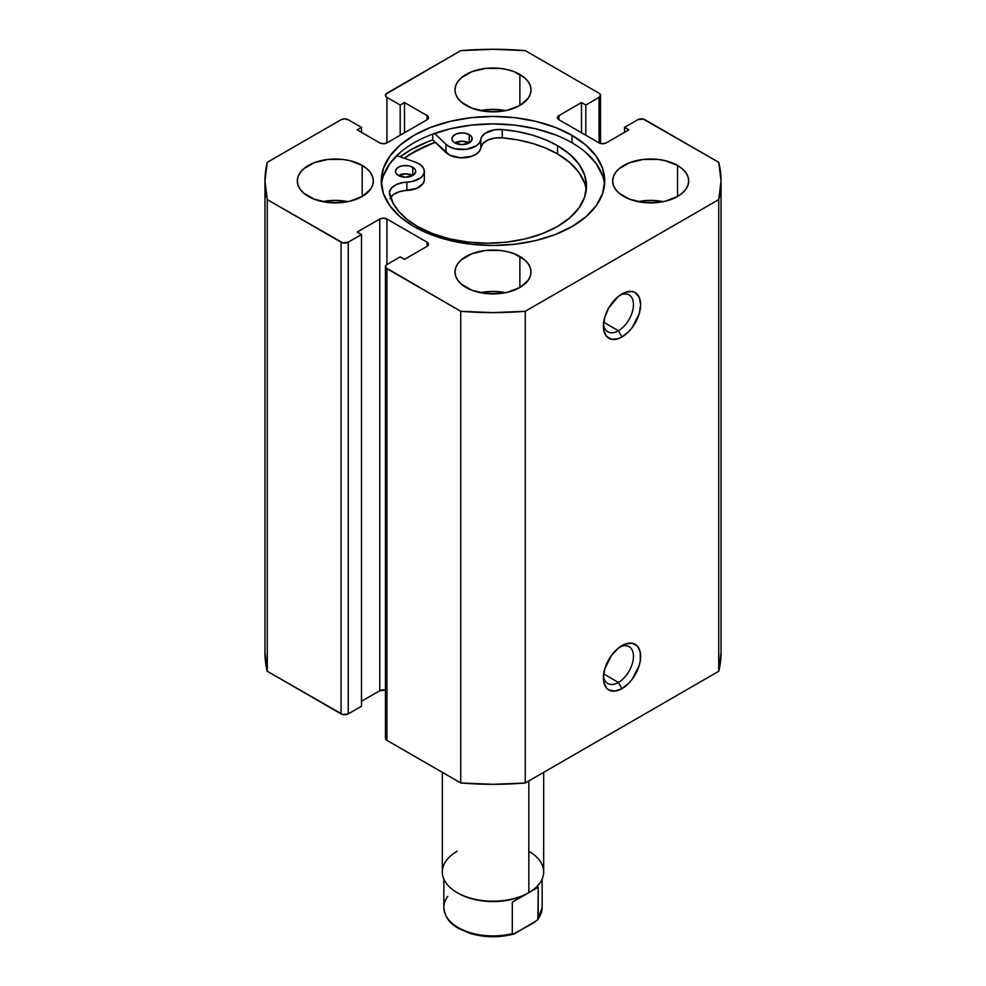 <?xml version="1.0" encoding="UTF-8"?>
<svg xmlns="http://www.w3.org/2000/svg" width="986" height="986" viewBox="0 0 986 986"><rect width="100%" height="100%" fill="white"/><g stroke="black" fill="none" stroke-linecap="round" stroke-linejoin="round"><path stroke-width="1.48" d="M618.419 682.435A21.285 12.288 120 0 0 633.443 657.366A21.285 12.288 120 0 0 620.108 646.816A21.285 12.288 -60 0 1 629.056 646.631A21.285 12.288 -60 0 1 632.322 663.677A21.285 12.288 -60 0 1 618.419 682.435L603.654 673.919L618.419 682.435A21.285 12.288 -60 0 1 607.77 683.495A21.285 12.288 -60 0 1 603.457 675.644A21.285 12.288 120 0 0 618.419 682.435L621.993 688.647L618.419 682.435M621.993 645.608A26.351 15.209 -60 0 1 640.629 656.368A26.351 15.209 -60 0 1 621.993 688.647L629.13 682.891L632.346 679.046L639.211 665.427L640.271 660.78L640.271 652.375L637.486 646.224L632.346 643.266L625.629 643.932L618.358 648.122L611.64 655.209L604.788 668.828L603.37 677.887L603.728 681.881L606.501 688.031L608.818 689.953L614.87 691.124L621.993 688.647A26.351 15.209 -60 0 1 603.37 677.887A26.351 15.209 -60 0 1 621.993 645.608L621.993 645.608M618.419 330.741A21.285 12.288 120 0 0 633.443 305.66A21.285 12.288 120 0 0 620.108 295.11A21.285 12.288 -60 0 1 629.056 294.925A21.285 12.288 -60 0 1 632.322 311.983A21.285 12.288 -60 0 1 618.419 330.741L603.654 322.212L618.419 330.741A21.285 12.288 -60 0 1 607.77 331.789A21.285 12.288 -60 0 1 603.457 323.95A21.285 12.288 120 0 0 618.419 330.741L621.993 336.941L618.419 330.741M621.993 293.914A26.351 15.209 -60 0 1 640.629 304.674A26.351 15.209 -60 0 1 621.993 336.941L629.13 331.185L632.346 327.34L639.211 313.721L640.629 304.674L639.211 297.254L635.169 292.608L632.346 291.56L625.629 292.226L618.358 296.429L608.818 307.817L604.788 317.135L603.37 326.181L603.728 330.174L606.501 336.325L611.64 339.295L618.358 338.629L621.993 336.941A26.351 15.209 -60 0 1 603.37 326.181A26.351 15.209 -60 0 1 621.993 293.914L621.993 293.914M572.016 135.341A111.738 64.509 180 0 1 604.738 180.956A111.738 64.509 180 0 1 535.755 240.559A111.738 64.509 180 0 1 413.984 226.57L430.919 234.594L450.245 240.559L471.197 244.232L493 245.465L514.803 244.232L535.755 240.559L555.081 234.594L572.016 226.57L585.906 216.797L596.234 205.643L602.594 193.539L604.738 180.956L602.594 168.372L596.234 156.269L585.906 145.115L572.016 135.341L555.081 127.317L535.755 121.352L514.803 117.679L493 116.447L471.197 117.679L450.245 121.352L430.919 127.317L413.984 135.341L400.094 145.115L389.766 156.269L383.406 168.372L381.262 180.956L383.406 193.539L389.766 205.643L400.094 216.797L413.984 226.57A111.738 64.509 180 0 1 381.262 180.956A111.738 64.509 180 0 1 450.245 121.352A111.738 64.509 180 0 1 572.016 135.341L572.016 142.785L572.016 135.341M604.554 184.678A111.738 64.509 0 0 0 572.016 142.785A111.738 64.509 0 0 0 453.24 128.118A111.738 64.509 0 0 0 381.446 184.678M348.009 201.649A38.01 21.939 0 0 0 322.668 201.649L335.339 200.392L348.009 201.649M362.207 165.438L362.207 196.473L370.453 189.349L372.609 185.232L373.337 180.956L372.609 176.679L370.453 172.562L366.94 168.766L362.207 165.438L349.882 160.681L342.746 159.436L327.919 159.436L314.226 162.715L303.737 168.766L300.225 172.562L298.055 176.679L297.328 180.956A38.01 21.939 180 0 1 320.795 160.681A38.01 21.939 180 0 1 362.207 165.438A38.01 21.939 180 0 1 373.337 180.956A38.01 21.939 180 0 1 349.882 201.23A38.01 21.939 180 0 1 308.458 196.473A38.01 21.939 180 0 1 297.328 180.956L298.055 185.232L300.225 189.349L303.737 193.145L314.226 199.197L327.919 202.475L342.746 202.475L349.882 201.23L362.207 196.473L362.207 165.438M505.67 110.617A38.01 21.939 0 0 0 480.33 110.617L493 109.36L505.67 110.617M519.869 74.418L519.869 105.44L528.114 98.329L530.271 94.212L531.01 89.936L530.271 85.646L528.114 81.53L524.601 77.734L514.113 71.682L507.543 69.661L500.42 68.404L485.58 68.404L471.887 71.682L461.399 77.734L457.886 81.53L455.729 85.646L454.99 89.936A38.01 21.939 180 0 1 478.456 69.661A38.01 21.939 180 0 1 519.869 74.418A38.01 21.939 180 0 1 531.01 89.936A38.01 21.939 180 0 1 507.543 110.198A38.01 21.939 180 0 1 466.131 105.44A38.01 21.939 180 0 1 454.99 89.936L455.729 94.212L457.886 98.329L461.399 102.125L471.887 108.177L485.58 111.455L500.42 111.455L507.543 110.198L519.869 105.44L519.869 74.418M505.67 292.669A38.01 21.939 0 0 0 480.33 292.669L493 291.412L505.67 292.669M519.869 256.471L519.869 287.505L528.114 280.381L530.271 276.265L531.01 271.988L530.271 267.699L528.114 263.582L524.601 259.799L514.113 253.735L507.543 251.713L500.42 250.456L485.58 250.456L471.887 253.735L461.399 259.799L457.886 263.582L455.729 267.699L454.99 271.988A38.01 21.939 180 0 1 478.456 251.713A38.01 21.939 180 0 1 519.869 256.471A38.01 21.939 180 0 1 531.01 271.988A38.01 21.939 180 0 1 507.543 292.25A38.01 21.939 180 0 1 466.131 287.505A38.01 21.939 180 0 1 454.99 271.988L455.729 276.265L457.886 280.381L461.399 284.178L471.887 290.229L485.58 293.508L500.42 293.508L507.543 292.25L519.869 287.505L519.869 256.471M663.332 201.649A38.01 21.939 0 0 0 637.991 201.649L650.661 200.392L663.332 201.649M677.542 165.438L677.542 196.473L682.263 193.145L685.775 189.349L687.945 185.232L688.672 180.956L687.945 176.679L685.775 172.562L682.263 168.766L677.542 165.438L665.205 160.681L658.081 159.436L643.254 159.436L629.549 162.715L619.06 168.766L615.547 172.562L613.391 176.679L612.663 180.956A38.01 21.939 180 0 1 636.118 160.681A38.01 21.939 180 0 1 677.542 165.438A38.01 21.939 180 0 1 688.672 180.956A38.01 21.939 180 0 1 665.205 201.23A38.01 21.939 180 0 1 623.793 196.473A38.01 21.939 180 0 1 612.663 180.956L613.391 185.232L615.547 189.349L619.06 193.145L629.549 199.197L643.254 202.475L658.081 202.475L665.205 201.23L677.542 196.473L677.542 165.438M385.452 266.602L385.452 738.292A5.066 2.921 0 0 0 386.931 740.363L386.931 268.673L460.745 311.293L460.745 782.983L386.931 740.363L386.931 268.673A5.066 2.921 180 0 1 385.452 266.602A5.066 2.921 180 0 1 386.931 264.531L386.931 219.028L427.074 242.199L427.074 246.327L404.494 259.367L400.193 256.878L386.931 264.531L386.931 219.028A5.066 2.921 180 0 0 379.77 219.028L379.77 690.718A5.066 2.921 0 0 1 385.452 690.114L379.77 690.718L379.77 219.028L357.191 232.055L361.492 234.532L361.492 706.235L348.231 713.889L348.231 242.199L361.492 234.532L361.492 706.235L348.231 713.889L342.709 714.517L267.255 671.269L267.255 199.579A228.037 131.656 180 0 1 264.963 180.956A228.037 131.656 180 0 1 267.255 162.333L341.07 119.725A5.066 2.921 180 0 1 348.231 119.725L361.492 127.379L361.492 132.346L361.492 127.379L357.191 129.856L379.77 142.896A5.066 2.921 180 0 0 386.931 142.896L386.931 97.38L400.193 105.034L404.494 102.544L427.074 115.584L427.074 119.725L386.931 142.896L386.931 97.38A5.066 2.921 180 0 1 385.452 95.309A5.066 2.921 180 0 1 386.931 93.239L460.745 50.619A228.037 131.656 180 0 1 525.255 50.619L599.069 93.239A5.066 2.921 180 0 1 600.548 95.309A5.066 2.921 180 0 1 599.069 97.38L599.069 142.896L558.926 119.725L558.926 115.584L581.506 102.544L585.807 105.034L599.069 97.38L599.069 142.896A5.066 2.921 180 0 0 606.23 142.896L628.809 129.856L624.508 127.379L624.508 132.346L624.508 127.379L637.769 119.725A5.066 2.921 180 0 1 644.93 119.725L718.745 162.333A228.037 131.656 180 0 1 721.037 180.956A228.037 131.656 180 0 1 718.745 199.579L718.745 671.269A228.037 131.656 0 0 0 721.037 652.646L718.745 671.269L525.255 782.983L525.255 311.293L718.745 199.579L525.255 311.293L493 312.611L460.745 311.293L385.834 267.724L385.834 265.481L386.931 264.531L400.193 256.878L404.494 259.367L427.074 246.327L428.553 244.257L427.074 242.199L386.931 219.028L383.357 218.165L379.77 219.028L357.191 232.055L361.492 234.532L348.231 242.199L342.709 242.827L267.255 199.579L264.963 180.956L267.255 162.333L341.07 119.725L344.656 118.862L348.231 119.725L361.492 127.379L357.191 129.856L379.77 142.896L383.357 143.746L386.931 142.896L427.074 119.725L428.553 117.654L427.074 115.584L404.494 102.544L400.193 105.034L386.931 97.38L385.834 96.431L385.834 94.188L460.745 50.619L493 49.3L525.255 50.619L599.069 93.239L600.548 95.309L599.069 97.38L585.807 105.034L581.506 102.544L558.926 115.584L557.447 117.654L558.926 119.725L599.069 142.896L602.643 143.746L606.23 142.896L628.809 129.856L624.508 127.379L637.769 119.725L643.291 119.084L718.745 162.333L721.037 180.956L718.745 199.579L718.745 671.269L525.255 782.983L493 784.301L460.745 782.983L386.931 740.363L385.834 739.414L385.834 737.171M379.77 690.718L361.492 701.268L379.77 690.718M267.255 671.269L264.963 652.646A228.037 131.656 0 0 0 267.255 671.269L267.255 199.579L341.07 242.199L341.07 713.889L267.255 671.269M581.506 102.544L581.506 132.753L581.506 102.544M585.807 105.034L585.807 135.242L585.807 105.034M400.193 105.034L400.193 135.242L400.193 105.034M404.494 102.544L404.494 132.753L404.494 102.544M427.074 115.584A5.066 2.921 180 0 1 428.553 117.654A5.066 2.921 180 0 1 427.074 119.725L427.074 115.584M427.074 242.199A5.066 2.921 180 0 1 428.553 244.257A5.066 2.921 180 0 1 427.074 246.327L427.074 242.199M341.07 242.199L341.07 713.889A5.066 2.921 0 0 0 348.231 713.889L348.231 242.199A5.066 2.921 180 0 1 341.07 242.199M558.926 115.584L558.926 119.725A5.066 2.921 180 0 1 557.447 117.654A5.066 2.921 180 0 1 558.926 115.584M404.297 158.278A111.738 64.509 180 0 1 435.208 142.292L413.984 151.893L404.297 158.278M428.244 141.553L410.583 149.921L400.156 156.836A116.558 67.294 0 0 1 432.718 139.913L432.718 134.084L432.718 139.913L446.029 152.633L446.029 144.35L434.579 133.418L446.029 144.35L446.029 152.633A18.746 10.821 0 0 0 466.489 157.55A18.746 10.821 0 0 0 480.786 147.777L480.786 139.507A18.746 10.821 180 0 1 466.489 149.28A18.746 10.821 180 0 1 446.029 144.35L449.838 146.963L454.866 148.75L466.489 149.28L476.398 145.743L479.455 142.822L480.786 139.507A18.746 10.821 180 0 1 502.281 129.548L502.281 137.818A18.746 10.821 -0 0 0 480.786 147.777L480.786 139.507L481.439 137.3L485.001 133.369L494.615 129.795L502.281 129.548A98.994 57.151 180 0 1 557.509 145.645A98.994 57.151 180 0 1 586.497 186.058A98.994 57.151 180 0 1 525.378 238.858A98.994 57.151 180 0 1 417.497 226.472A98.994 57.151 180 0 1 389.618 194.587A18.746 10.821 180 0 1 389.408 192.973A18.746 10.821 180 0 1 406.861 182.176L406.861 190.446A18.746 10.821 0 0 0 390.53 197.557M602.594 175.816L596.234 163.713L585.906 152.559M555.081 134.762L535.755 128.809L514.803 125.136L493 123.891L471.197 125.136L450.245 128.809L430.919 134.762M400.094 152.559L389.766 163.713L383.406 175.816M525.255 311.293A228.037 131.656 180 0 1 460.745 311.293L460.745 782.983A228.037 131.656 0 0 0 525.255 782.983L525.255 311.293M404.519 158.352A111.48 64.361 180 0 1 435.344 142.415L427.283 145.521L410.977 153.915L404.519 158.352M528.829 851.251A50.68 29.26 180 0 1 528.829 892.626L527.756 893.254L528.829 892.626A50.68 29.26 0 0 0 543.68 871.944L543.68 772.346M528.829 780.912L528.829 892.626L528.829 780.912M442.32 772.346L442.32 871.944A50.68 29.26 0 0 0 473.613 898.973A50.68 29.26 0 0 0 528.829 892.626A50.68 29.26 180 0 1 457.171 892.626A50.68 29.26 180 0 1 457.171 851.251M457.171 892.626L458.243 893.254A49.152 28.384 0 0 0 527.756 893.254A49.152 28.384 180 0 1 457.714 892.934M443.848 879.056L443.848 907.527A49.152 28.384 0 0 0 512.289 933.631L512.289 902.178L538.208 887.215L538.208 918.656A49.152 28.384 0 0 0 542.152 907.527L537.69 919.778M512.289 902.178L512.289 933.631L513.127 934.161L533.648 922.958L537.925 919.457L538.208 887.215L512.289 902.178M534.363 889.446L532.958 890.247L534.363 889.446M528.816 892.638L526.672 893.883L528.816 892.638M521.631 896.792L519.56 897.975L521.631 896.792M459.673 928.418L465.589 931.314M494.75 936.367L509.873 934.58M514.335 933.878L537.382 920.16M513.127 934.161L512.289 933.631A49.152 28.384 180 0 1 443.922 909.141A49.152 28.384 180 0 1 447.792 896.397M542.078 905.912A49.152 28.384 180 0 1 538.208 918.656L537.925 919.457M398.406 175.508A10.131 5.854 180 0 1 395.435 171.367A10.131 5.854 180 0 1 401.696 165.968A10.131 5.854 180 0 1 412.74 167.238L412.74 175.508A10.131 5.854 0 0 0 398.406 175.508L405.579 177.221L412.74 175.508L415.513 172.513L415.513 170.233L414.009 168.125L409.449 165.968L403.594 165.636L399.946 166.511L397.148 168.125L395.435 171.367L396.212 173.61L398.406 175.508L405.579 173.795L412.74 175.508L412.74 167.238A10.131 5.854 180 0 1 415.71 171.367A10.131 5.854 180 0 1 409.449 176.777A10.131 5.854 180 0 1 398.406 175.508M454.903 142.896A10.131 5.854 180 0 1 451.945 138.755A10.131 5.854 180 0 1 458.194 133.356A10.131 5.854 180 0 1 469.237 134.614L469.237 142.896A10.131 5.854 0 0 0 454.903 142.896L462.077 144.609L469.237 142.896L471.444 140.998L472.011 137.621L470.507 135.501L465.959 133.356L462.077 132.9L456.444 133.886L452.71 136.512L451.945 138.755L452.71 140.998L454.903 142.896L462.077 141.183L469.237 142.896L469.237 134.614A10.131 5.854 180 0 1 472.208 138.755A10.131 5.854 180 0 1 465.959 144.166A10.131 5.854 180 0 1 454.903 142.896M586.239 190.199A98.994 57.151 -0 0 0 557.509 153.915L557.509 145.645L569.809 154.309L578.955 164.181L584.587 174.904L586.497 186.058L584.587 197.212L578.955 207.935L569.809 217.807L557.497 226.472L542.497 233.583L525.378 238.858L506.804 242.112L487.491 243.209L468.177 242.112L449.616 238.858L432.497 233.571L417.497 226.472L407.304 219.57L399.133 211.817L393.18 203.424L389.433 192.356L391.43 188.067L396.249 184.616L403.052 182.558L412.086 181.523L420.566 177.874L423.13 175.163L424.276 172.156L423.906 169.074L422.033 166.19L418.84 163.713A18.746 10.821 180 0 0 415.279 162.111L396.742 155.64L415.279 162.111A18.746 10.821 180 0 1 418.84 163.713A18.746 10.821 180 0 1 424.325 171.367A18.746 10.821 180 0 1 406.861 182.176L406.861 190.446A18.746 10.821 -0 0 0 424.325 179.649L424.325 171.367M557.509 145.645L557.509 153.915A98.994 57.151 -0 0 0 502.281 137.818L502.281 129.548L517.588 131.606L532.132 135.045L545.541 139.753L557.509 145.645M424.276 180.426L423.13 183.445L416.782 188.326L399.466 191.654L393.525 194.476L390.049 198.432M584.587 183.186L578.955 172.464L569.809 162.579L557.509 153.915L545.541 148.036L532.132 143.315L517.588 139.876L502.281 137.818L494.615 138.065L487.75 140.074L482.869 143.5L479.455 151.092L476.398 154.013L471.937 156.244L460.598 157.822L449.838 155.233L432.718 139.913M600.548 95.309L600.548 143.488M264.963 652.646L264.963 180.956M721.037 652.646L721.037 180.956M542.152 879.056L542.152 907.527M513.842 934.038C499.273 937.822 484.829 937.649 470.482 933.545L458.527 928.442C453.03 925.115 445.068 919.987 443.848 907.527"/></g></svg>
